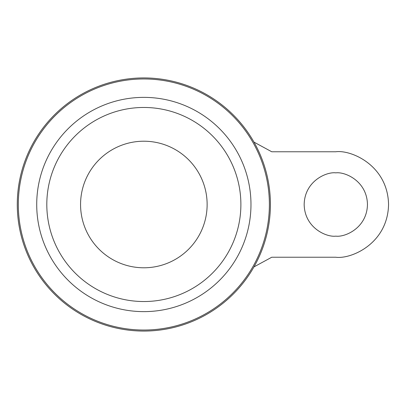 <?xml version="1.0" encoding="UTF-8"?>
<svg xmlns="http://www.w3.org/2000/svg" width="409" height="409" viewBox="0 0 409 409"><rect width="100%" height="100%" fill="white"/><g stroke="black" fill="none" stroke-linecap="round" stroke-linejoin="round"><path stroke-width="0.61" d="M335.815 236.141C326.556 237.414 304.603 227.92 304.168 204.5C304.603 181.08 326.556 171.586 335.815 172.859C345.068 171.586 367.021 181.08 367.456 204.5C367.021 227.92 345.068 237.414 335.815 236.141M143.845 141.212A63.288 63.288 0 0 1 207.133 204.5A63.288 63.288 0 0 1 143.845 267.788A63.288 63.288 0 0 1 80.563 204.5A63.288 63.288 0 0 1 143.845 141.212M143.845 77.93A126.57 126.57 0 0 1 270.415 204.5A126.57 126.57 0 0 1 143.845 331.07A126.57 126.57 0 0 1 17.275 204.5A126.57 126.57 0 0 1 143.845 77.93M253.969 142.102L271.745 151.765L335.815 151.765C351.239 149.643 387.829 165.466 388.55 204.5C387.829 243.534 351.239 259.357 335.815 257.235L271.745 257.235L253.969 266.898M143.845 107.465A97.035 97.035 0 0 1 240.886 204.5A97.035 97.035 0 0 1 143.845 301.535A97.035 97.035 0 0 1 46.81 204.5A97.035 97.035 0 0 1 143.845 107.465M143.845 78.968A125.532 125.532 0 0 1 269.383 204.5A125.532 125.532 0 0 1 143.845 330.032A125.532 125.532 0 0 1 18.313 204.5A125.532 125.532 0 0 1 143.845 78.968M143.845 97.373A107.127 107.127 0 0 1 250.973 204.5A107.127 107.127 0 0 1 143.845 311.627A107.127 107.127 0 0 1 36.718 204.5A107.127 107.127 0 0 1 143.845 97.373"/></g></svg>
